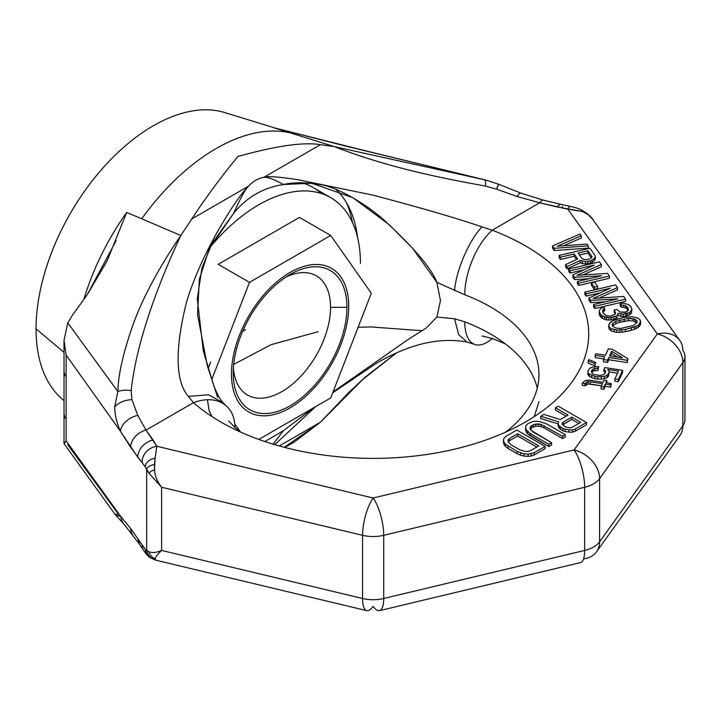 <?xml version="1.0" encoding="UTF-8"?>
<svg xmlns="http://www.w3.org/2000/svg" width="721" height="721" viewBox="0 0 721 721"><rect width="100%" height="100%" fill="white"/><g stroke="black" fill="none" stroke-linecap="round" stroke-linejoin="round"><path stroke-width="1.08" d="M224.763 112.584A165.812 95.731 -60 0 0 101.49 169.624A165.812 95.731 -60 0 0 36.05 328.866A165.812 95.731 120 0 0 60.348 397.361M116.09 240.787L87.232 294.691L107.105 260.93L126.671 212.479L141.74 218.778A182.296 105.248 -60 0 1 290.455 132.916L334.616 146.696C392.53 169.426 451.743 179.79 485.494 186.09L496.517 189.109L517.02 196.491L539.705 202.799L492.236 230.206A215.561 124.454 180 0 1 525.564 421.938A215.561 124.454 180 0 1 193.471 402.697L145.993 430.104L152.987 439.846C143.686 442.874 138.576 448.615 137.666 457.051L120.425 431.23L66.125 355.056L66.125 376.741A27.632 15.952 180 0 1 64.016 370.639A27.632 15.952 180 0 1 64.016 370.54A27.632 15.952 180 0 0 64.016 370.639L64.016 340.267L66.125 355.056L66.125 440.837L120.894 516.687L130.681 528.547L145.227 549.231L146.669 550.312A12.077 11.716 178.7 0 0 155.096 559.775L155.114 558.748C155.421 556.982 157.593 554.215 161.621 550.438C156.25 552.71 151.978 553.124 148.814 551.673A11.067 10.869 131.9 0 0 155.114 558.748C155.421 556.982 157.593 554.215 161.621 550.438L161.621 487.261L149.076 473.337L146.669 469.587L146.669 550.312L148.814 551.673A11.067 10.869 131.9 0 0 155.114 558.748L155.601 559.938L155.096 559.775A12.077 11.716 178.7 0 1 146.669 550.312L148.814 551.673C151.978 553.124 156.25 552.71 161.621 550.438L161.621 487.261L362.564 535.315L362.564 598.493L161.621 550.438L362.564 598.493A27.632 15.952 180 0 0 383.716 598.493A27.632 15.952 180 0 1 362.564 598.493A27.632 8.634 -76.6 0 0 366.71 610.633A27.632 8.634 -76.6 0 1 362.564 598.493L362.564 535.315A27.632 8.634 103.4 0 1 373.145 498.004L574.078 449.949L657.318 333.94L567.788 209.153L582.415 211.478L588.147 214.66L593.518 220.184M217.616 397.271L207.224 365.34L197.527 314.473L199.338 279.433L209.171 248.934L233.649 213.299C240.3 198.419 245.23 189.398 248.448 186.225C253.197 181.223 258.334 178.267 263.841 177.33L320.439 144.66L334.616 146.696L484.611 179.79L344.962 145.894L273.574 127.662L334.616 146.696L484.611 179.79A16.421 3.235 104 0 1 485.494 186.09L496.517 189.109L517.02 196.491L539.705 202.799L492.236 230.206A49.749 22.441 110.9 0 0 464.757 294.763A165.812 95.731 180 0 1 538.957 374.56A165.812 95.731 180 0 1 505.664 432.095A165.812 95.731 180 0 0 538.957 374.56L538.957 374.749M273.574 127.671A178.105 102.833 -60 0 1 273.773 127.725A178.105 102.833 -60 0 0 273.574 127.671L290.464 132.916A182.296 105.248 -60 0 0 141.74 218.778L180.791 235.515L191.849 218.896L248.448 186.225C253.197 181.223 258.334 178.267 263.841 177.33C267.13 176.762 273.683 179.15 283.488 184.522L311.688 183.224L352.957 197.743L389.358 224.835L412.664 248.33L436.845 282.362L440.477 300.612L436.845 317.06L454.545 318.772L464.757 321.836A165.812 95.731 0 0 1 537.289 388.096A165.812 95.731 0 0 0 464.757 321.836A49.749 22.441 -69.1 0 0 474.454 344.359A49.749 22.441 -69.1 0 1 464.757 321.836L454.545 318.772L458.691 334.661L467.055 342.051L458.691 334.661L454.545 318.772L436.845 317.06L426.183 328.055L407.347 340.006L333.012 391.981L407.347 340.006L426.183 328.055L436.845 317.06L440.477 300.612L436.845 282.362L464.757 294.763A165.812 95.731 180 0 1 538.957 374.56M64.016 400.768L60.231 397.253A165.812 95.731 120 0 1 36.05 328.866L64.016 352.371L36.05 328.866A165.812 95.731 -60 0 1 101.409 169.723A165.812 95.731 -60 0 1 224.619 112.53L275.62 128.212M126.644 212.533A178.105 102.833 -60 0 0 83.879 299.359A178.105 102.833 -60 0 1 126.662 212.506M365.926 150.887L275.17 128.095M87.232 294.691L72.109 315.753L67.774 322.855L64.016 340.267L66.125 355.056L120.425 431.23C116.613 422.488 114.711 414.341 114.729 406.788L117.856 391.539L67.774 322.855L72.109 315.753L87.232 294.691M67.774 444.767L118.28 513.956L115.333 514.65L120.894 516.687L130.681 528.547L145.227 549.231L146.669 550.312L146.669 469.587L145.263 466.848A12.572 9.292 179.3 0 1 155.069 458.195L154.492 464.54A10.914 6.471 -176.2 0 0 146.669 469.587A10.914 6.471 -176.2 0 1 154.492 464.54L154.51 469.831L155.069 458.195L156.808 446.272L373.145 498.004A27.632 8.634 76.6 0 1 383.716 535.315A27.632 15.952 180 0 1 362.564 535.315L161.621 487.261C157.25 481.682 154.871 475.869 154.51 469.831A9.535 4.578 173.5 0 0 149.076 473.337L161.621 487.261C157.25 481.682 154.871 475.869 154.51 469.831A9.535 4.578 173.5 0 0 149.076 473.337L145.263 466.848L130.681 447.308L120.425 431.23C116.613 422.488 114.711 414.341 114.729 406.788L117.856 391.539C118.163 375.866 122.669 355.165 131.384 329.425C140.784 301.486 157.25 270.186 180.791 235.515L191.849 218.896C204.89 198.861 220.238 178.051 237.876 156.493C276.044 145.831 303.568 141.884 320.439 144.66L334.616 146.696C392.53 169.426 451.743 179.79 485.494 186.09A16.421 3.235 104 0 0 484.611 179.79L365.718 150.842M64.196 443.929L66.125 440.837L120.894 516.687A16.403 13.735 134.7 0 0 124.237 524.455L139.55 544.301L137.675 538.281L139.541 544.292M130.681 528.547A16.574 12.509 144.1 0 0 132.538 534.558A16.574 12.509 144.1 0 1 130.681 528.547M139.514 544.292L143.416 550.015A15.871 11.239 158.5 0 1 142.217 545.103A15.871 11.239 158.5 0 0 143.416 550.015C143.028 549.925 147.985 556.54 149.977 557.567A13.528 12.131 170.4 0 1 145.227 549.231A13.528 12.131 170.4 0 0 149.977 557.567L155.339 560.082L366.71 610.633A27.632 8.634 -76.6 0 0 373.145 606.316A27.632 8.634 -103.4 0 0 379.57 610.633A27.632 8.634 -103.4 0 0 383.716 598.493L383.716 535.315L584.659 487.261L584.659 550.438L383.716 598.493L584.659 550.438A27.632 15.952 180 0 0 599.611 541.804A27.632 15.952 180 0 1 584.659 550.438A27.632 8.634 -103.4 0 1 580.513 562.578A27.632 8.634 -103.4 0 0 584.659 550.438L584.659 487.261A27.632 15.952 180 0 0 599.611 478.627L599.611 541.804L682.85 425.796L599.611 541.804A27.632 20.846 -144.3 0 1 596.537 551.808A27.632 20.846 -144.3 0 0 599.611 541.804L599.611 478.627L682.85 362.609L682.85 425.796A27.632 20.846 -144.3 0 1 679.768 435.799A27.632 20.846 -144.3 0 0 682.85 425.796A27.632 15.952 180 0 0 684.95 419.685A27.632 15.952 180 0 1 682.85 425.796L682.85 362.609L599.611 478.627A27.632 15.952 180 0 1 584.659 487.261A27.632 8.634 76.6 0 0 574.078 449.949A27.632 20.846 35.7 0 1 599.611 478.627A27.632 20.846 35.7 0 0 574.078 449.949L657.318 333.94A27.632 20.846 35.7 0 1 682.85 362.609A27.632 20.846 35.7 0 0 657.318 333.94A27.632 20.846 -35.7 0 1 679.768 340.393A27.632 20.846 -35.7 0 1 682.85 350.397A27.632 15.952 180 0 1 684.95 356.507A27.632 15.952 180 0 1 682.85 362.609A27.632 15.952 180 0 0 684.95 356.507L684.95 419.685A27.632 27.632 0 0 0 684.95 419.55M155.069 458.195L156.808 446.272A15.655 13.726 152 0 0 142.163 462.72L137.666 457.051C138.576 448.615 143.686 442.874 152.987 439.846L156.808 446.272A15.655 13.726 152 0 0 142.163 462.72L145.263 466.848A12.572 9.292 179.3 0 1 155.069 458.195M366.71 610.633A27.632 8.634 -76.6 0 0 373.145 606.316A27.632 8.634 -103.4 0 0 379.57 610.633A27.632 8.634 -103.4 0 0 383.716 598.493L383.716 535.315A27.632 15.952 180 0 1 362.564 535.315A27.632 8.634 103.4 0 1 373.145 498.004A27.632 8.634 76.6 0 1 383.716 535.315L584.659 487.261A27.632 8.634 76.6 0 0 574.078 449.949L373.145 498.004L156.808 446.272L145.993 430.104L137.801 415.431L131.88 399.623L131.168 390.656C133.944 363.24 144.993 312.238 180.791 235.515L141.74 218.778M543.571 200.213A16.583 5.182 103.4 0 0 543.562 200.213L560.442 204.25L556.585 206.837L582.415 211.478L588.147 214.66L591.409 217.589L679.768 340.393A27.632 20.846 -35.7 0 1 682.85 350.397A27.632 15.952 180 0 1 684.95 356.507M593.491 220.139L591.328 217.436A11.067 1.694 117.7 0 1 591.409 217.589A11.067 1.694 117.7 0 0 591.328 217.436L587.804 214.074L582.424 210.523C579.873 208.946 575.953 207.603 570.653 206.476A15.871 4.515 92.7 0 0 567.788 209.153A15.871 4.515 92.7 0 1 570.653 206.476L560.442 204.25L556.585 206.837L539.705 202.799A16.583 5.182 103.4 0 1 543.562 200.213A16.583 5.182 103.4 0 0 539.705 202.799L567.788 209.153L657.318 333.94A27.632 20.846 -35.7 0 1 679.768 340.393M555.44 410.015L566.138 416.188L555.44 410.015L555.44 407.762L568.085 415.062L560.271 419.577L543.949 414.395L540.732 416.26L558.721 421.866L558.081 423.624L559.117 425.805L562.867 428.508L568.923 429.878L572.573 429.86L575.475 428.878L586.506 422.515L558.198 406.166L555.44 407.762L568.085 415.062L560.271 419.577L543.949 414.395L540.732 416.26L558.721 421.866L558.081 423.624L559.117 425.805L562.867 428.508L568.923 429.878L572.573 429.86L575.475 428.878L586.506 422.515L558.198 406.166L555.44 407.762L555.44 410.015M575.475 431.14L586.506 424.768L586.506 422.515L586.506 424.768L575.475 431.14L575.475 428.878L575.475 431.14L572.573 432.113L572.573 429.86L572.573 432.113L575.475 431.14M568.923 432.14L572.573 432.113L568.923 432.14L568.923 429.878L568.923 432.14L565.138 431.546L565.138 429.283L565.138 431.546L568.923 432.14M562.867 430.761L565.138 431.546L562.867 430.761L562.867 428.508L562.867 430.761L560.46 429.374L560.46 427.12L560.46 429.374L562.867 430.761M559.117 428.067L560.46 429.374L559.117 428.067L559.117 425.805L559.117 428.067L558.081 425.877L558.081 423.624L558.081 425.877L559.117 428.067M540.732 418.513L558.081 423.921L540.732 418.513L540.732 416.26L540.732 418.513M527.592 433.754L548.807 446.533L551.565 444.938L551.565 442.685L532.9 431.906L530.061 428.671L530.232 427.183L531.476 425.778L535.748 424.002L541.065 424.408L562.596 436.313L565.354 434.718L546.689 423.939L539.894 421.605L535.64 421.28L532.603 421.65L527.862 423.687L526.159 425.363L525.528 427.12L526.096 429.572L530.142 433.501L548.807 444.271L551.565 442.685L530.944 430.248L530.061 428.671L530.232 427.183L533.315 424.714L538.335 423.894L541.065 424.408L562.596 436.313L565.354 434.718L546.689 423.939L539.894 421.605L535.64 421.28L532.603 421.65L527.862 423.687L526.159 425.363L525.528 427.12L526.096 429.572L530.142 433.501L548.807 444.271L551.565 442.685L551.565 444.938L548.807 446.533L548.807 444.271L548.807 446.533L530.142 435.754L530.142 433.501L530.142 435.754L527.592 433.754L527.592 431.491L527.592 433.754L526.096 431.825L526.096 429.572L526.096 431.825L527.592 433.754M525.528 429.374L526.096 431.825L525.528 427.12L525.528 429.374M562.596 438.566L565.354 436.98L565.354 434.718L565.354 436.98L562.596 438.566L562.596 436.313L562.596 438.566L543.931 427.787L543.931 425.534L543.931 427.787L562.596 438.566M541.065 426.67L543.931 427.787L541.065 426.67L541.065 424.408L541.065 426.67L538.335 426.156L538.335 423.894L538.335 426.156L541.065 426.67M535.748 426.255L538.335 426.156L535.748 426.255L535.748 424.002L535.748 426.255L533.315 426.967L533.315 424.714L533.315 426.967L535.748 426.255M531.476 428.031L533.315 426.967L531.476 428.031L531.476 425.778L531.476 428.031L530.395 429.265L531.476 428.031M531.197 456.005L534.099 455.023L545.13 448.651L545.13 446.398L516.822 430.058L505.791 436.43L504.096 438.107L503.465 439.855L504.033 442.315L505.52 444.235L517.11 451.454L523.906 453.788L528.151 454.113L534.099 452.77L545.13 446.398L516.822 430.058L505.791 436.43L504.096 438.107L503.465 439.855L504.033 442.315L505.52 444.235L517.11 451.454L523.906 453.788L528.151 454.113L534.099 452.77L545.13 446.398L545.13 448.651L534.099 455.023L534.099 452.77L534.099 455.023L531.197 456.005L531.197 453.752L531.197 456.005L528.151 456.375L528.151 454.113L528.151 456.375L531.197 456.005M523.906 456.042L528.151 456.375L523.906 456.042L523.906 453.788L523.906 456.042L520.58 455.185L520.58 452.923L520.58 455.185L523.906 456.042M517.11 453.707L520.58 455.185L517.11 453.707L517.11 451.454L517.11 453.707L508.071 448.489L508.071 446.236L508.071 448.489L517.11 453.707M505.52 446.488L508.071 448.489L505.52 446.488L505.52 444.235L505.52 446.488L504.033 444.569L504.033 442.315L504.033 444.569L505.52 446.488M503.465 442.117L504.033 444.569L503.465 439.855L503.465 442.117M552.565 248.195L554.224 250.557L588.282 248.123L588.282 245.861L587.038 244.086L557.315 246.203L581.243 235.803L579.999 234.028L552.565 245.933L554.224 248.303L588.282 245.861L587.038 244.086L557.315 246.203L581.243 235.803L579.999 234.028L552.565 245.933L554.224 248.303L588.282 245.861L588.282 248.123L554.224 250.557L554.224 248.303L554.224 250.557L552.565 248.195L552.565 245.933L552.565 248.195M563.525 245.762L581.243 238.065L581.243 235.803L581.243 238.065L563.525 245.762M560.433 259.434L574.168 256.234L576.494 259.551L574.168 256.234L574.168 253.972L577.692 259.001L565.606 264.58L567.057 266.644L580.243 260.47L585.614 261.633L590.4 260.858L594.149 258.605L595.285 256.964L594.906 255.333L589.94 248.231L559.19 255.405L560.433 257.181L574.168 253.972L577.692 259.001L565.606 264.58L567.057 266.644L580.243 260.47L585.614 261.633L590.4 260.858L594.149 258.605L595.285 256.964L594.906 255.333L589.94 248.231L559.19 255.405L560.433 257.181L574.168 253.972L574.168 256.234L560.433 259.434L560.433 257.181L560.433 259.434L559.19 257.658L559.19 255.405L559.19 257.658L560.433 259.434M594.149 260.858L595.285 259.218L595.285 256.964L595.285 259.218L594.149 260.858L594.149 258.605L594.149 260.858L592.157 262.363L592.157 260.101L592.157 262.363L594.149 260.858M590.4 263.111L592.157 262.363L590.4 263.111L590.4 260.858L590.4 263.111L587.786 263.724L587.786 261.471L587.786 263.724L590.4 263.111M585.614 263.886L587.786 263.724L585.614 263.886L585.614 261.633L585.614 263.886L582.379 263.607L582.379 261.353L582.379 263.607L585.614 263.886M580.243 262.732L582.379 263.607L580.243 262.732L580.243 260.47L580.243 262.732L567.057 268.906L567.057 266.644L567.057 268.906L580.243 262.732M565.606 266.833L567.057 268.906L565.606 266.833L565.606 264.58L565.606 266.833M572.853 277.188L574.511 279.559L588.922 278.757L574.511 279.559L574.511 277.297L601.611 275.792L577.413 281.442L578.648 283.218L609.398 276.044L607.533 273.376L576.953 275.35L601.323 264.508L599.457 261.84L568.716 269.014L569.96 270.79L594.158 265.139L572.853 274.935L574.511 277.297L601.611 275.792L577.413 281.442L578.648 283.218L609.398 276.044L607.533 273.376L576.953 275.35L601.323 264.508L599.457 261.84L568.716 269.014L569.96 270.79L594.158 265.139L572.853 274.935L574.511 277.297L574.511 279.559L572.853 277.188L572.853 274.935L572.853 277.188M569.96 273.043L584.181 269.726L569.96 273.043L569.96 270.79L569.96 273.043L568.716 271.267L568.716 269.014L568.716 271.267L569.96 273.043M582.883 274.971L601.323 266.761L601.323 264.508L601.323 266.761L582.883 274.971M578.648 285.471L609.398 278.297L609.398 276.044L609.398 278.297L578.648 285.471L578.648 283.218L578.648 285.471L577.413 283.695L577.413 281.442L577.413 283.695L578.648 285.471M591.427 285.246L594.329 289.391L597.601 288.625L597.601 286.363L594.699 282.226L591.427 282.993L594.329 287.129L597.601 286.363L594.699 282.226L591.427 282.993L594.329 287.129L597.601 286.363L597.601 288.625L594.329 289.391L594.329 287.129L594.329 289.391L591.427 285.246L591.427 282.993L591.427 285.246M590.661 302.631L605.072 301.829L590.661 302.631L590.661 300.378L617.762 298.873L593.563 304.514L594.798 306.29L625.549 299.125L623.683 296.457L593.104 298.431L617.473 287.58L615.608 284.921L584.866 292.095L586.101 293.871L610.308 288.22L589.003 298.007L590.661 300.378L617.762 298.873L593.563 304.514L594.798 306.29L625.549 299.125L623.683 296.457L593.104 298.431L617.473 287.58L615.608 284.921L584.866 292.095L586.101 293.871L610.308 288.22L589.003 298.007L590.661 300.378L590.661 302.631L589.003 300.269L589.003 298.007L589.003 300.269L590.661 302.631M586.101 296.124L600.332 292.807L586.101 296.124L586.101 293.871L586.101 296.124L584.866 294.348L584.866 292.095L584.866 294.348L586.101 296.124M599.034 298.043L617.473 289.842L617.473 287.58L617.473 289.842L599.034 298.043M594.798 308.552L625.549 301.378L625.549 299.125L625.549 301.378L594.798 308.552L594.798 306.29L594.798 308.552L593.563 306.776L593.563 304.514L593.563 306.776L594.798 308.552M628.072 310.427L628.072 308.164L628.46 309.805L627.766 310.994L624.909 312.346L620.159 312.085L616.779 309.426L614.166 310.039L615.581 313.148L614.896 314.338L610.074 316.159L605.766 315.438L602.837 312.337L602.693 309.958L604.694 308.462L603.657 306.984L600.35 308.786L599.178 311.463L601.017 315.167L606.559 317.664L611.111 317.637L616.131 316.113L617.681 315.068L617.96 313.284L623.124 314.14L627.252 313.527L629.667 312.617L631.452 310.823L631.938 309.336L631.136 307.11L628.622 304.595L623.043 303.144L620.213 303.46L621.25 304.938L625.558 305.659L628.072 308.164L628.46 309.805L626.225 312.04L620.159 312.085L616.779 309.426L614.166 310.039L615.581 313.148L614.896 314.338L610.074 316.159L606.839 315.879L604.081 314.113L602.837 312.337L602.693 309.958L604.694 308.462L603.657 306.984L600.35 308.786L599.178 311.463L599.358 312.806L602.495 316.204L608.939 317.799L616.131 316.113L617.681 315.068L617.96 313.284L623.124 314.14L629.667 312.617L631.938 309.336L630.722 306.515L628.622 304.595L623.043 303.144L620.213 303.46L621.25 304.938L625.558 305.659L627.252 306.984L628.072 308.164L628.081 310.454L627.252 309.246L627.252 306.984L627.252 309.246L628.072 310.427M625.558 307.912L627.252 309.246L625.558 307.912L625.558 305.659L625.558 307.912L623.629 307.335L623.629 305.073L623.629 307.335L625.558 307.912M621.25 307.2L623.629 307.335L621.25 307.2L621.25 304.938L621.25 307.2L620.213 305.722L620.213 303.46L620.213 305.722L621.25 307.2M631.452 313.076L631.938 309.336L631.452 313.076L631.452 310.823L631.452 313.076L629.667 314.87L629.667 312.617L629.667 314.87L631.452 313.076M627.252 315.78L629.667 314.87L627.252 315.78L627.252 313.527L627.252 315.78L625.945 316.086L625.945 313.824L625.945 316.086L627.252 315.78M623.124 316.402L625.945 316.086L623.124 316.402L623.124 314.14L623.124 316.402L620.745 316.267L620.745 314.005L620.745 316.267L623.124 316.402M617.96 315.537L620.745 316.267L617.96 315.537L617.96 313.284L617.96 315.537M616.131 318.376L617.681 317.321L616.131 318.376L616.131 316.113L616.131 318.376L613.724 319.277L613.724 317.024L613.724 319.277L616.131 318.376M611.111 319.89L613.724 319.277L611.111 319.89L611.111 317.637L611.111 319.89L608.939 320.052L608.939 317.799L608.939 320.052L611.111 319.89M606.559 319.917L608.939 320.052L606.559 319.917L606.559 317.664L606.559 319.917L604.631 319.34L604.631 317.078L604.631 319.34L606.559 319.917M602.495 318.457L604.631 319.34L602.495 318.457L602.495 316.204L602.495 318.457L601.017 317.429L601.017 315.167L601.017 317.429L602.495 318.457M599.358 315.059L601.017 317.429L599.358 315.059L599.178 311.463L599.358 315.059M603.585 311.319L604.694 310.715L604.694 308.462L604.694 310.715L603.585 311.319L603.585 309.066L603.585 311.319L602.783 312.121L603.585 311.319M614.995 313.482L614.995 311.22L614.995 313.482L614.166 312.292L614.166 310.039L614.166 312.292L614.995 313.482M627.207 362.582L627.955 358.707L612.553 349.388L608.47 348.757L605.46 355.228L595.925 353.75L595.167 355.372L604.712 356.841L603.459 359.545L607.551 360.176L608.803 357.481L627.207 360.32L627.955 358.707L612.553 349.388L608.47 348.757L605.46 355.228L595.925 353.75L595.167 355.372L604.712 356.841L603.459 359.545L607.551 360.176L608.803 357.481L627.207 360.32L627.955 358.707L627.207 362.582L627.207 360.32L627.207 362.582L608.803 359.734L608.803 357.481L608.803 359.734L627.207 362.582M607.551 362.429L608.803 359.734L607.551 362.429L607.551 360.176L607.551 362.429L603.459 361.798L603.459 359.545L603.459 361.798L607.551 362.429M595.167 357.625L603.738 358.95L595.167 357.625L595.167 355.372L595.167 357.625M594.951 365.971L595.573 362.366L588.823 359.59L588.201 360.942L594.951 363.717L595.573 362.366L588.823 359.59L588.201 360.942L594.951 363.717L595.573 362.366L594.951 365.971L594.951 363.717L594.951 365.971L588.201 363.195L588.201 360.942L588.201 363.195L594.951 365.971M618.312 381.733L622.574 372.559L622.574 370.306L604.847 367.566L603.973 369.449L605.523 370.846L604.946 373.649L603.765 374.623L599.737 375.443L594.284 374.596L592.482 373.739L591.319 371.54L593.248 368.945L597.961 368.233L598.718 366.61L592.635 367.115L589.967 368.152L587.912 371.009L587.966 372.469L589.381 374.127L594.888 376.425L597.619 376.849L604.378 376.452L607.046 375.416L609.11 372.559L609.056 371.099L607.632 369.44L618.537 371.126L614.905 378.949L618.312 379.471L622.574 370.306L604.847 367.566L603.973 369.449L605.523 370.846L604.946 373.649L603.765 374.623L599.737 375.443L594.284 374.596L592.482 373.739L591.319 371.54L593.248 368.945L597.961 368.233L598.718 366.61L592.635 367.115L589.967 368.152L587.912 371.009L587.966 372.469L589.381 374.127L594.888 376.425L597.619 376.849L604.378 376.452L607.046 375.416L609.11 372.559L609.056 371.099L607.632 369.44L618.537 371.126L614.905 378.949L618.312 379.471L622.574 370.306L622.574 372.559L618.312 381.733L618.312 379.471L618.312 381.733L614.905 381.202L614.905 378.949L614.905 381.202L618.312 381.733M609.083 371.919L617.564 373.226L609.083 371.919M608.353 376.434L609.11 372.559L608.353 376.434L608.353 374.172L608.353 376.434L607.046 377.678L607.046 375.416L607.046 377.678L608.353 376.434M604.378 378.705L607.046 377.678L604.378 378.705L604.378 376.452L604.378 378.705L601.278 379.093L601.278 376.84L601.278 379.093L604.378 378.705M597.619 379.102L601.278 379.093L597.619 379.102L597.619 376.849L597.619 379.102L594.888 378.687L594.888 376.425L594.888 378.687L597.619 379.102M591.734 377.615L594.888 378.687L591.734 377.615L591.734 375.362L591.734 377.615L589.381 376.389L589.381 374.127L589.381 376.389L591.734 377.615M587.966 374.722L589.381 376.389L587.966 374.722L587.912 371.009L587.966 374.722M597.961 370.486L598.718 366.61L597.961 370.486L597.961 368.233L597.961 370.486L594.987 370.603L594.987 368.35L594.987 370.603L597.961 370.486M593.248 371.207L594.987 370.603L593.248 371.207L593.248 368.945L593.248 371.207L592.067 372.18L592.067 369.918L592.067 372.18L593.248 371.207M591.716 372.946L592.067 372.18L591.716 372.946M603.973 371.703L605.298 372.901L603.973 371.703L603.973 369.449L603.973 371.703M582.28 385.402L585.001 385.825L588.048 383.987L601.512 385.78L590.22 384.032L590.22 381.779L602.486 383.671L601.107 386.636L603.837 387.06L605.216 384.095L610.669 384.942L611.291 383.59L605.838 382.743L606.839 380.589L604.117 380.165L603.117 382.328L589.481 380.219L586.506 380.337L584.767 380.931L582.28 383.148L585.001 383.572L588.048 381.724L590.22 381.779L602.486 383.671L601.107 386.636L603.837 387.06L605.216 384.095L610.669 384.942L611.291 383.59L605.838 382.743L606.839 380.589L604.117 380.165L603.117 382.328L589.481 380.219L584.767 380.931L582.28 383.148L585.001 383.572L588.048 381.724L590.22 381.779L590.22 384.032L588.048 383.987L588.048 381.724L588.048 383.987L586.308 384.581L586.308 382.328L586.308 384.581L585.001 385.825L585.001 383.572L585.001 385.825L582.28 385.402L582.28 383.148L582.28 385.402M606.812 382.896L606.839 380.589L606.812 382.896M610.669 387.195L611.291 383.59L610.669 387.195L610.669 384.942L610.669 387.195L605.216 386.348L605.216 384.095L605.216 386.348L610.669 387.195M603.837 389.322L605.216 386.348L603.837 389.322L603.837 387.06L603.837 389.322L601.107 388.898L601.107 386.636L601.107 388.898L603.837 389.322M639.707 325.955L640.636 324.017L640.041 319.836L638.148 318.213L632.569 316.762L623.89 317.402L614.932 319.836L610.975 321.791L608.704 325.081L609.299 327.001L611.192 328.632L616.77 330.083L625.449 329.434L634.408 327.001L638.364 325.045L640.636 321.764L640.041 319.836L638.148 318.213L632.569 316.762L623.89 317.402L613.174 320.593L609.633 323.143L608.704 325.081L609.299 327.001L611.192 328.632L616.77 330.083L625.449 329.434L636.156 326.243L638.364 325.045L640.636 321.764L640.636 324.017L639.707 325.955L639.707 323.693L639.707 325.955L638.364 327.298L638.364 325.045L638.364 327.298L639.707 325.955M636.156 328.506L638.364 327.298L636.156 328.506L636.156 326.243L636.156 328.506L634.408 329.254L634.408 327.001L634.408 329.254L636.156 328.506M631.344 330.317L634.408 329.254L631.344 330.317L631.344 328.055L631.344 330.317L625.449 331.687L625.449 329.434L625.449 331.687L631.344 330.317M621.971 332.156L625.449 331.687L621.971 332.156L621.971 329.903L621.971 332.156L619.808 332.318L619.808 330.056L619.808 332.318L621.971 332.156M616.77 332.336L619.808 332.318L616.77 332.336L616.77 330.083L616.77 332.336L614.193 331.903L614.193 329.65L614.193 331.903L616.77 332.336M611.192 330.885L614.193 331.903L611.192 330.885L611.192 328.632L611.192 330.885L609.299 329.263L609.299 327.001L609.299 329.263L611.192 330.885M608.704 327.334L609.299 329.263L608.704 325.081L608.704 327.334M562.722 424.804L571.699 419.406L578.783 423.497L571.699 419.406L571.699 417.153L580.738 422.362L571.996 427.409L570.023 427.859L565.625 426.913L562.479 424.561L562.191 423.335L562.966 422.191L571.699 417.153L580.738 422.362L571.996 427.409L570.023 427.859L565.625 426.913L562.479 424.561L562.191 423.335L562.966 422.191L571.699 417.153L571.699 419.406L562.966 424.453L562.966 422.191L562.722 424.804M517.678 435.989L536.803 447.029L517.678 435.989L517.678 433.736L538.758 445.902L530.485 450.679L528.042 451.4L525.456 451.499L519.868 449.859L510.828 444.641L507.999 441.414L508.17 439.927L509.405 438.512L517.678 433.736L538.758 445.902L530.485 450.679L528.042 451.4L525.456 451.499L519.868 449.859L510.828 444.641L507.999 441.414L508.17 439.927L509.405 438.512L517.678 433.736L517.678 435.989L509.405 440.774L509.405 438.512L509.405 440.774L517.678 435.989M508.323 442L509.405 440.774L508.323 442M587.912 253.026L591.328 257.911L587.912 253.026L587.912 250.773L591.842 256.388L591.806 257.433L589.156 259.082L585.028 259.704L582.027 258.677L578.098 253.062L587.912 250.773L591.842 256.388L591.806 257.433L589.156 259.082L585.028 259.704L582.027 258.677L578.098 253.062L587.912 250.773L587.912 253.026L579.45 255L587.912 253.026M610.525 356.012L611.678 353.533L617.537 357.093L611.678 353.533L611.678 351.271L622.502 357.859L609.551 355.859L611.678 351.271L622.502 357.859L609.551 355.859L611.678 351.271L611.678 353.533L610.525 356.012M619.69 322.359L628.397 320.674L633.155 320.944L636.778 322.882L636.769 320.593L637.157 322.224L633.371 325.522L620.934 328.415L616.185 328.154L612.562 326.243L612.183 324.612L612.868 323.414L615.968 321.314L628.397 318.421L635.084 319.268L636.769 320.593L637.157 322.224L633.371 325.522L620.934 328.415L616.185 328.154L612.562 326.243L612.183 324.612L612.868 323.414L615.968 321.314L628.397 318.421L633.155 318.682L636.769 320.593L636.778 322.882L635.084 321.521L635.084 319.268L635.084 321.521L633.155 320.944L633.155 318.682L633.155 320.944L628.397 320.674L628.397 318.421L628.397 320.674L624.269 321.296L624.269 319.043L624.269 321.296L619.69 322.359L619.69 320.106L619.69 322.359L615.968 323.576L615.968 321.314L615.968 323.576L619.69 322.359M612.868 325.676L615.968 323.576L612.868 325.676L612.868 323.414L612.868 325.676M562.695 208.225L562.209 206.287M396.036 353.254L362.14 379.958L348 393.287L334.616 407.383L364.763 377.462L395.829 353.353L364.763 377.462L320.439 422.2L284.29 447.326M115.315 514.686L124.246 524.455A16.403 13.735 134.7 0 1 120.894 516.687L115.315 514.686L64.178 443.902L66.125 440.837L66.125 419.153A27.632 15.952 180 0 1 64.016 413.043L64.016 370.639A27.632 15.952 180 0 0 66.125 376.741L66.125 419.153A27.632 15.952 180 0 1 64.016 413.043L64.016 443.415M334.616 407.383L320.439 422.2L279.27 445.975L320.439 422.2L294.393 441.964L284.84 447.471M274.719 444.659L315.69 406.599L274.719 444.659M375.983 363.573L332.678 392.855L375.938 363.6M474.454 344.359A49.749 22.441 -69.1 0 0 492.236 338.519A215.561 124.454 0 0 1 505.664 344.097A215.561 124.454 0 0 0 492.236 338.519L482.025 335.977L492.236 338.519A49.749 22.441 -69.1 0 1 474.454 344.359L467.055 342.051C439.278 336.905 408.879 344.106 375.866 363.645M233.649 213.299C246.681 197.203 263.3 187.613 283.488 184.522C293.087 182.215 305.353 182.233 320.286 184.594C338.032 187.244 367.106 204.656 384.825 220.833C414.431 248.186 431.771 268.699 436.845 282.362L464.757 294.763A49.749 22.441 110.9 0 1 492.236 230.206A215.561 124.454 180 0 1 525.564 421.938A215.561 124.454 180 0 1 193.471 402.697L188.397 396.415C175.41 381.346 174.725 350.136 186.342 302.793C192.705 281.226 202.989 257.703 217.183 232.207C235.082 201.051 243.446 191.498 248.448 186.225C245.23 189.398 240.3 198.419 233.649 213.299C246.681 197.203 263.3 187.613 283.488 184.522C273.683 179.15 267.13 176.762 263.841 177.33C266.941 175.969 278.108 176.726 297.34 179.601L372.685 195.067C421.064 207.837 457.511 218.454 482.025 226.899L492.236 230.206L482.025 226.899C469.182 240.03 456.132 270.285 454.545 290.617C456.132 270.285 469.182 240.03 482.025 226.899C457.511 218.454 421.064 207.837 372.685 195.067L297.34 179.601C278.108 176.726 266.941 175.969 263.841 177.33L320.439 144.66C303.568 141.884 276.044 145.831 237.876 156.493C220.238 178.051 204.89 198.861 191.849 218.896L248.448 186.225C243.446 191.498 235.082 201.051 217.183 232.207C202.989 257.703 192.705 281.226 186.342 302.793C174.725 350.136 175.41 381.346 188.397 396.415L208.486 394.775L223.077 402.706C219.572 398.776 216.345 392.693 213.416 384.437L203.304 351.019L197.293 298.963L201.925 268.14L211.983 243.473L233.649 213.299M283.488 430.608L264.868 441.558L283.488 430.608L273.07 444.172L283.488 430.608L314.194 407.464L283.488 430.608M240.616 432.095A165.812 95.731 180 0 1 234.929 427.445L228.683 421.019L234.929 427.445A49.749 33.851 -48.9 0 0 226.142 405.806A49.749 33.851 -48.9 0 1 234.929 427.445A165.812 95.731 180 0 0 240.616 432.095M357.544 237.299A154.763 89.35 120 0 0 335.815 189.353A154.763 89.35 120 0 1 357.544 237.299M188.397 396.415L208.486 394.775L223.077 402.706L226.142 405.806A49.749 33.851 -48.9 0 0 193.471 402.697L188.397 396.415M226.142 405.806A49.749 33.851 -48.9 0 0 193.471 402.697L145.993 430.104A16.583 12.509 144.3 0 0 130.681 447.308A16.583 12.509 144.3 0 1 145.993 430.104L137.801 415.431A16.583 10.788 150.2 0 0 120.425 431.23A16.583 10.788 150.2 0 1 137.801 415.431L131.88 399.623C124.814 400.02 119.091 402.399 114.729 406.788C119.091 402.399 124.814 400.02 131.88 399.623L131.168 390.656C133.944 363.24 144.993 312.238 180.791 235.515C157.25 270.186 140.784 301.486 131.384 329.425C122.669 355.165 118.163 375.866 117.856 391.539L67.774 322.855M131.168 390.656A16.421 9.842 -178.3 0 0 117.856 391.539A16.421 9.842 -178.3 0 1 131.168 390.656M498.247 185.36L496.517 189.109L498.581 184.206L485.657 180.025L365.817 150.86M543.562 200.213L520.913 193.156A16.583 3.56 111 0 0 517.02 196.491A16.583 3.56 111 0 1 520.913 193.156L498.581 184.206M583.559 558.919A27.632 20.846 -144.3 0 0 596.537 551.808A27.632 20.846 -144.3 0 1 583.559 558.919M582.424 210.523L582.415 211.478L582.424 210.523M587.804 214.074A12.077 2.469 107.8 0 1 588.147 214.66A12.077 2.469 107.8 0 0 587.804 214.074M155.601 559.938L155.096 559.775M530.232 428.986L530.232 427.183L530.232 428.986M508.17 441.721L508.17 439.927L508.17 441.721M602.693 311.733L602.693 309.958L602.693 311.733M605.523 372.415L605.523 370.846L605.523 372.415M346.576 202.826A160.287 92.54 -60 0 1 352.434 222.392M360.437 263.426A143.704 82.969 -60 0 0 209.838 247.573A143.704 82.969 -60 0 1 330.678 197.644L313.094 187.487A143.704 82.969 -60 0 0 301.838 182.764A143.704 82.969 -60 0 1 321.341 193.498M258.803 439.44A143.704 82.969 120 0 0 259.127 439.26A143.704 82.969 120 0 1 258.803 439.44L330.705 397.929L371.324 293.249L330.705 235.461L249.475 282.362L211.767 379.552L249.475 282.362L218.211 264.31L249.475 282.362L330.705 235.461L299.44 217.418L218.211 264.31L299.44 217.418L330.705 235.461L371.324 293.249L330.705 397.929L258.803 439.44M234.767 423.912L240.408 431.942L234.767 423.912M346.945 307.317A80.41 46.423 -60 0 1 290.094 405.797A80.41 46.423 -60 0 1 233.234 372.973A80.41 46.423 -60 0 1 290.094 274.494A80.41 46.423 -60 0 1 346.945 307.317L330.551 307.317A68.81 39.727 -60 0 1 283.867 390.412A68.81 39.727 -60 0 1 233.397 367.962A68.81 39.727 -60 0 0 247.483 395.009A68.81 39.727 -60 0 0 300.513 376.569A68.81 39.727 -60 0 0 330.551 307.317A68.81 39.727 -60 0 0 285.831 277.134A68.81 39.727 -60 0 1 316.303 275.819A68.81 39.727 -60 0 1 330.551 307.317L346.945 307.317A80.41 46.423 -60 0 1 290.094 405.797A80.41 46.423 -60 0 1 233.234 372.973A80.41 46.423 -60 0 1 290.085 274.494A80.41 46.423 -60 0 1 346.945 307.317M231.468 373.992A82.906 47.865 -60 0 1 267.653 290.563A82.906 47.865 -60 0 1 331.543 268.347A82.906 47.865 -60 0 1 348.712 306.299A82.906 47.865 -60 0 1 312.526 389.737A82.906 47.865 -60 0 1 248.637 411.943A82.906 47.865 -60 0 1 231.468 373.992M208.162 368.413L210.676 361.996M242.626 331.399L245.591 329.641M679.741 435.835A27.632 27.632 0 0 0 679.768 435.799L596.537 551.808M580.378 562.605A27.632 27.632 0 0 0 580.513 562.578L379.57 610.633M422.254 330.732L370.837 326.937L358.121 327.28M318.123 331.714L271.033 344.674L233.694 364.411M538.957 401.633L534.252 416.621M212.01 416.612L209.162 410.817L207.405 399.731"/></g></svg>
